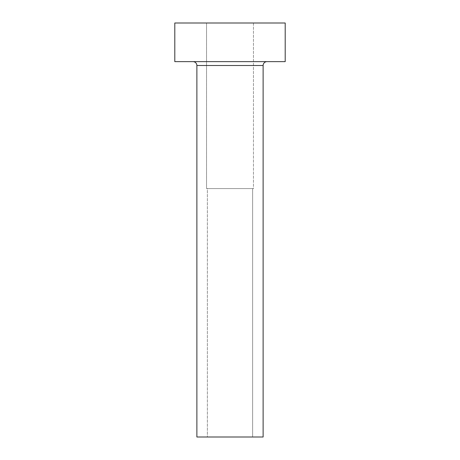 <?xml version="1.0" encoding="UTF-8"?>
<svg xmlns="http://www.w3.org/2000/svg" width="460" height="460" viewBox="0 0 460 460"><rect width="100%" height="100%" fill="white"/><g stroke="black" fill="none" stroke-linecap="round" stroke-linejoin="round"><path stroke-width="0.34" stroke-dasharray="2.3 1.72" d="M252.632 437L207.368 437L207.368 188.6L252.632 188.6L252.632 437L230 437L263.12 437L196.88 437L252.632 437L252.632 188.6L206.54 188.6L206.54 23L253.46 23L253.46 188.6L206.54 188.6L253.46 188.6L253.46 23L230 23L285.2 23L174.8 23L253.46 23L206.54 23L206.54 188.6L252.195 188.6L207.368 188.6L207.368 437L252.632 437M266.984 61.64L174.8 61.64L266.984 61.64M196.88 65.504L263.12 65.504L196.88 65.504M253.46 188.6L234.577 188.6L253.46 188.6"/><path stroke-width="0.69" d="M263.12 65.504A3.864 3.864 0 0 1 266.984 61.64A3.864 3.864 0 0 0 263.12 65.504L196.88 65.504L196.88 437L263.12 437L263.12 65.504L263.12 437L196.88 437L196.88 65.504A3.864 3.864 0 0 0 193.016 61.64A3.864 3.864 0 0 1 196.88 65.504L263.12 65.504M174.8 23L174.8 61.64L285.2 61.64L285.2 23L174.8 23L174.8 61.64L285.2 61.64L285.2 23L174.8 23"/></g></svg>
